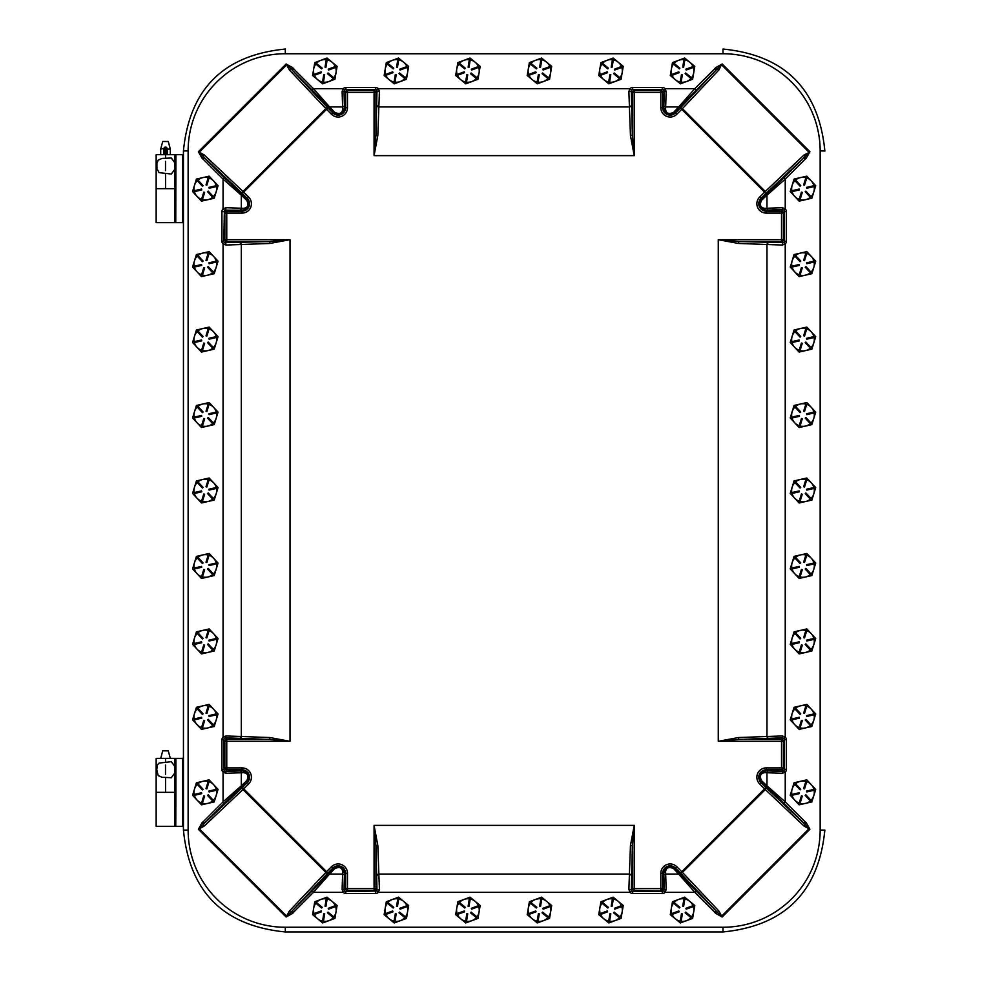 <?xml version="1.0" encoding="UTF-8"?>
<svg xmlns="http://www.w3.org/2000/svg" width="981" height="981" viewBox="0 0 981 981"><rect width="100%" height="100%" fill="white"/><g stroke="black" fill="none" stroke-linecap="round" stroke-linejoin="round"><path stroke-width="1.47" d="M722.985 931.95A102.024 102.024 0 0 1 722.825 931.95L285.459 931.95A102.024 102.024 0 0 1 285.299 931.95L722.985 931.95C784.8 925.856 818.755 891.901 824.849 830.073L820.153 830.073A97.168 97.168 0 0 1 722.985 927.253L722.985 931.95M824.849 150.927A102.024 102.024 0 0 1 824.849 151.074L824.849 150.927C818.767 89.112 784.8 55.144 722.985 49.05L722.985 53.747A97.168 97.168 0 0 1 820.153 150.927L824.849 150.927M175.893 154.691L183.435 154.691L183.435 151.074A102.024 102.024 0 0 1 183.435 150.927L183.435 829.926L183.435 222.613L175.758 222.613L175.893 154.691L174.949 154.691L174.949 188.659L175.881 188.659M285.299 49.05A102.024 102.024 0 0 1 285.459 49.05L285.299 49.05C223.484 55.144 189.529 89.099 183.435 150.927L188.131 150.927A97.168 97.168 0 0 1 285.299 53.747L285.299 49.05M183.435 810.98L183.435 814.99M188.131 830.073L183.435 830.073A102.024 102.024 0 0 1 183.435 829.926L183.435 830.073C189.529 891.888 223.484 925.856 285.299 931.95L285.299 927.253A97.168 97.168 0 0 1 188.131 830.073L188.131 150.927M204.195 826.088L243.705 788.834L242.319 787.547A1.888 0.932 46.7 0 0 242.994 789.546L325.839 872.391A1.888 0.932 43.3 0 0 327.838 873.053L326.55 871.68L289.297 911.177A1.888 0.932 43.3 0 0 291.259 911.876L286.82 916.303L199.069 828.565L203.508 824.126L202.061 822.728L198.37 829.276L204.195 826.088A1.888 0.932 -133.3 0 1 203.508 824.126L224.391 803.231L223.055 801.906L203.717 821.244L203.901 823.721M198.37 829.276L286.109 917.014L292.657 913.323L291.259 911.876L294.141 911.668L313.479 892.33L312.142 890.993L291.651 911.484M286.109 917.014L289.297 911.177M782.348 735.958L782.58 737.847L783.917 738.374L785.229 737.038L782.348 735.958L738.435 737.54L718.264 741.317L781.526 741.317L781.526 767.915L766.21 767.915A9.332 9.332 0 0 0 759.601 783.856L764.591 788.834L680.458 873.053A1.888 0.932 -43.3 0 0 682.445 872.391L676.755 866.701A9.332 9.332 0 0 0 660.826 873.298L660.826 888.627L634.217 888.627L634.217 825.364L630.452 845.524L628.87 889.436L629.937 892.33L631.286 891.006L632.34 846.149L634.217 825.364L374.068 825.364L375.956 846.149L377.011 891.006L378.347 892.33L379.414 889.436L377.538 889.681L375.956 888.627L375.956 846.149A1.888 0.625 -1.1 0 1 377.832 845.524L374.068 825.364L374.068 888.627L347.47 888.627L347.47 873.298A9.332 9.332 0 0 0 331.529 866.701L326.55 871.68L243.705 788.834L248.684 783.856A9.332 9.332 0 0 0 242.086 767.915L226.758 767.915L226.758 741.317L290.02 741.317L269.861 737.54A1.888 0.625 -88.9 0 1 269.223 739.429L290.02 741.317L290.02 239.683L269.223 241.571L224.379 242.626L223.055 243.962L225.949 245.042L225.704 243.153L226.758 241.571L269.223 241.571A1.888 0.625 88.9 0 1 269.861 243.46L290.02 239.683L226.758 239.683L226.758 213.085L242.086 213.085A9.332 9.332 0 0 0 248.684 197.144L242.994 191.454A1.888 0.932 133.3 0 0 242.319 193.453L326.55 109.32L331.529 114.299A9.332 9.332 0 0 0 347.47 107.702L347.47 92.373L374.068 92.373L374.068 155.636L377.832 135.476L379.414 91.564L378.347 88.67L377.011 89.994L375.956 134.851L374.068 155.636L634.217 155.636L632.34 134.851L631.286 89.994L629.937 88.67L628.87 91.564L630.746 91.319L632.34 92.373L632.34 134.851A1.888 0.625 178.9 0 1 630.452 135.476L634.217 155.636L634.217 92.373L660.826 92.373L660.826 107.702A9.332 9.332 0 0 0 676.755 114.299L682.445 108.609A1.888 0.932 -136.7 0 0 680.458 107.947L675.431 112.974L674.867 112.41L680.029 106.745L716.633 69.516L714.143 69.332L694.806 88.67L696.142 90.007M718.987 911.177L682.445 872.391L765.29 789.546A1.888 0.932 -46.7 0 0 765.965 787.547L764.591 788.834L765.29 789.546L804.089 826.088A1.888 0.932 -46.7 0 0 804.776 824.126L809.215 828.565L721.476 916.303L717.025 911.876L715.64 913.323L722.175 917.014L718.987 911.177A1.888 0.932 136.7 0 1 717.025 911.876L696.142 890.993L694.806 892.33L714.143 911.668L716.633 911.484M722.175 917.014L809.914 829.276L806.223 822.728L804.776 824.126L804.567 821.244L785.229 801.906L783.905 803.231L804.395 823.721M809.914 829.276L804.089 826.088M809.914 151.724L722.175 63.986L721.476 64.697L809.215 152.435L804.089 154.912A1.888 0.932 46.7 0 1 804.776 156.874L806.223 158.272L809.914 151.724L783.905 177.769L785.229 179.094L804.567 159.756L804.395 157.279M722.175 63.986L715.64 67.677L717.025 69.124L721.476 64.697L718.987 69.823A1.888 0.932 -136.7 0 0 717.025 69.124L716.633 69.516M783.905 177.769L761.501 199.045L760.937 198.481L765.965 193.453A1.888 0.932 -133.3 0 0 765.29 191.454L759.601 197.144A9.332 9.332 0 0 0 766.21 213.085L781.526 213.085L781.526 239.683L718.264 239.683L738.435 243.46L782.348 245.042L785.229 243.962L783.917 242.626L739.061 241.571L718.264 239.683L718.264 741.317L739.061 739.429L782.58 737.847L781.526 739.429L739.061 739.429A1.888 0.625 -91.1 0 1 738.435 737.54M289.297 69.823L326.55 109.32L327.838 107.947A1.888 0.932 136.7 0 0 325.839 108.609L242.994 191.454L204.195 154.912A1.888 0.932 133.3 0 0 203.508 156.874L199.069 152.435L286.82 64.697L291.259 69.124L292.657 67.677L286.109 63.986L289.297 69.823A1.888 0.932 -43.3 0 1 291.259 69.124L312.142 90.007L313.479 88.67L294.141 69.332L291.651 69.516M286.109 63.986L198.37 151.724L202.061 158.272L203.508 156.874L203.717 159.756L223.055 179.094L224.391 177.769L203.901 157.279M198.37 151.724L204.195 154.912M342.111 889.436L344 889.681L344.429 875.579A1.888 1.521 -175.9 0 0 342.553 874.059L329.591 874.059L334.754 868.577C339.573 866.517 342.222 867.609 342.7 871.851L342.111 889.436L343.178 892.33L313.479 892.33L329.591 874.059A1.888 1.349 41.9 0 0 328.255 874.255L312.142 890.993M334.754 868.577A1.888 1.14 42.7 0 0 333.417 868.59L328.255 874.255M342.7 871.851A1.888 1.447 -176.4 0 1 344.589 873.298C343.84 867.216 340.113 865.647 333.417 868.59L331.529 866.701M377.011 891.006L345.876 891.57L345.876 893.458A3.777 3.777 146.3 0 1 343.178 892.33L344.527 891.006L344 889.681L345.582 888.627A1.888 1.888 56.3 0 0 347.47 890.515L374.068 890.515L375.662 891.57L375.662 893.458A3.777 3.777 33.7 0 0 378.347 892.33L629.937 892.33A3.777 3.777 146.3 0 0 632.635 893.458L632.635 891.57L631.286 891.006M327.875 873.016L332.853 868.026A7.456 7.456 0 0 1 345.582 873.298L345.582 888.627L347.47 888.627L347.47 890.515L345.876 891.57L344.527 891.006M379.414 889.436L377.832 845.524M269.861 737.54L225.949 735.958L225.704 737.847L269.223 739.429L226.758 739.429L225.704 737.847L224.379 738.374L223.055 737.038A3.777 3.777 -123.7 0 0 221.927 739.723L223.815 739.723L224.379 738.374M225.949 735.958L223.055 737.038L223.055 243.962A3.777 3.777 123.7 0 1 221.927 241.277L223.815 241.277L224.379 210.142L242.086 210.204C248.168 209.456 249.738 205.74 246.783 199.045L224.391 177.769M224.391 803.231L241.13 787.118A1.888 1.349 48.1 0 0 241.314 785.793L223.055 801.906L223.055 772.194L225.949 773.273L243.533 772.685C247.776 773.151 248.867 775.812 246.807 780.631L241.314 785.793L241.314 772.832A1.888 1.521 -94.1 0 0 239.793 770.943L225.704 771.385L225.949 773.273M241.13 787.118L246.783 781.955A1.888 1.14 47.3 0 0 246.807 780.631M224.379 770.858L223.815 769.509L221.927 769.509A3.777 3.777 123.7 0 0 223.055 772.194L224.379 770.858L225.704 771.385L226.758 769.803L242.086 769.803A7.456 7.456 0 0 1 247.347 782.519L246.783 781.955C249.738 775.26 248.168 771.544 242.086 770.796A1.888 1.447 -93.6 0 1 243.533 772.685M782.348 773.273L782.58 771.385L768.491 770.943A1.888 1.521 94.1 0 0 766.97 772.832L766.97 785.793L761.477 780.631C759.417 775.812 760.508 773.151 764.751 772.685L782.348 773.273L785.229 772.194L785.229 801.906L766.97 785.793A1.888 1.349 -48.1 0 0 767.154 787.118L783.905 803.231M761.477 780.631A1.888 1.14 -47.3 0 0 761.501 781.955L767.154 787.118M764.751 772.685A1.888 1.447 93.6 0 1 766.21 770.796C760.116 771.544 758.546 775.26 761.501 781.955L760.937 782.519A7.456 7.456 0 0 1 766.21 769.803L781.526 769.803L782.58 771.385L783.917 770.858L785.229 772.194A3.777 3.777 56.3 0 0 786.357 769.509L784.469 769.509L783.917 770.858M783.917 738.374L784.469 739.723L786.357 739.723A3.777 3.777 -56.3 0 0 785.229 737.038L785.229 243.962A3.777 3.777 56.3 0 0 786.357 241.277L784.469 241.277L783.917 242.626M630.452 845.524A1.888 0.625 -178.9 0 1 632.34 846.149L632.34 888.627L630.746 889.681L628.87 889.436M696.142 890.993L680.029 874.255A1.888 1.349 -41.9 0 0 678.693 874.059L694.806 892.33L665.106 892.33L666.173 889.436L665.584 871.851C666.062 867.609 668.711 866.517 673.53 868.577L678.693 874.059L665.743 874.059A1.888 1.521 175.9 0 0 663.855 875.579L664.284 889.681L666.173 889.436M680.029 874.255L674.867 868.59A1.888 1.14 -42.7 0 0 673.53 868.577M676.755 866.701L674.867 868.59C668.171 865.647 664.444 867.216 663.696 873.298A1.888 1.447 176.4 0 1 665.584 871.851M663.757 891.006L665.106 892.33A3.777 3.777 33.7 0 1 662.408 893.458L662.408 891.57L632.635 891.57L634.217 890.515L663.757 891.006L664.284 889.681L662.702 888.627L662.702 873.298L663.696 873.298L663.855 875.579M738.435 243.46A1.888 0.625 91.1 0 1 739.061 241.571L781.526 241.571L782.58 243.153L782.348 245.042M767.154 193.882A1.888 1.349 -131.9 0 0 766.97 195.207L785.229 179.094L785.229 208.806L782.348 207.727L764.751 208.315C760.508 207.849 759.417 205.188 761.477 200.369L766.97 195.207L766.97 208.168A1.888 1.521 85.9 0 0 768.491 210.057L782.58 209.615L782.348 207.727M783.917 210.142L784.469 211.491L786.357 211.491A3.777 3.777 -56.3 0 0 785.229 208.806L783.917 210.142L782.58 209.615L781.526 211.197L766.21 211.197L766.21 210.204C760.116 209.456 758.546 205.74 761.501 199.045A1.888 1.14 -132.7 0 0 761.477 200.369M768.491 210.057L766.21 210.204A1.888 1.447 86.4 0 1 764.751 208.315M666.173 91.564L664.284 91.319L663.855 105.421A1.888 1.521 4.1 0 0 665.743 106.941L678.693 106.941L673.53 112.423C668.711 114.483 666.062 113.391 665.584 109.149L666.173 91.564L665.106 88.67L694.806 88.67L678.693 106.941A1.888 1.349 -138.1 0 0 680.029 106.745M673.53 112.423A1.888 1.14 -137.3 0 0 674.867 112.41C668.171 115.353 664.444 113.784 663.696 107.702L662.702 107.702L662.702 92.373L664.284 91.319L663.757 89.994L665.106 88.67A3.777 3.777 -33.7 0 0 662.408 87.542L662.408 89.43L663.757 89.994M665.584 109.149A1.888 1.447 3.6 0 1 663.696 107.702L663.855 105.421M628.87 91.564L630.452 135.476M631.286 89.994L632.635 89.43L632.635 87.542A3.777 3.777 -146.3 0 0 629.937 88.67L378.347 88.67A3.777 3.777 -33.7 0 0 375.662 87.542L375.662 89.43L377.011 89.994M377.832 135.476A1.888 0.625 1.1 0 1 375.956 134.851L375.956 92.373L377.538 91.319L379.414 91.564M312.142 90.007L328.255 106.745A1.888 1.349 138.1 0 0 329.591 106.941L313.479 88.67L343.178 88.67L342.111 91.564L342.7 109.149C342.222 113.391 339.573 114.483 334.754 112.423L329.591 106.941L342.553 106.941A1.888 1.521 -4.1 0 0 344.429 105.421L344 91.319L342.111 91.564M328.255 106.745L333.417 112.41A1.888 1.14 137.3 0 0 334.754 112.423M344.527 89.994L345.876 89.43L345.876 87.542A3.777 3.777 -146.3 0 0 343.178 88.67L344.527 89.994L344 91.319L345.582 92.373L345.582 107.702A7.456 7.456 0 0 1 332.853 112.974L333.417 112.41C340.125 115.353 343.84 113.784 344.589 107.702A1.888 1.447 -3.6 0 1 342.7 109.149M239.793 210.057A1.888 1.521 -85.9 0 0 241.314 208.168L241.314 195.207L246.807 200.369C248.867 205.188 247.776 207.849 243.533 208.315L225.949 207.727L223.055 208.806L223.055 179.094L241.314 195.207A1.888 1.349 131.9 0 0 241.13 193.882M246.807 200.369A1.888 1.14 132.7 0 0 246.783 199.045L247.347 198.481A7.456 7.456 0 0 1 242.086 211.197L226.758 211.197L225.704 209.615L225.949 207.727M243.533 208.315A1.888 1.447 -86.4 0 1 242.086 210.204L242.086 213.085M224.379 242.626L223.815 241.277L224.87 239.683A1.888 1.888 33.7 0 0 226.758 241.571L226.758 239.683L224.87 239.683L224.87 213.085L226.758 213.085L226.758 211.197A1.888 1.888 146.3 0 0 224.87 213.085L223.815 211.491L221.927 211.491A3.777 3.777 -123.7 0 1 223.055 208.806L224.379 210.142M225.949 245.042L269.861 243.46M160.7 758.387L162.723 750.845L168.278 750.845L170.302 758.387M175.758 826.309L174.814 826.309L174.814 792.341L156.151 792.341L175.881 792.341L175.758 826.309L183.435 826.309M174.814 826.309L156.151 826.309L156.151 758.387L174.949 758.387L174.949 792.341L174.949 772.807L171.319 777.725L161.975 777.271L158.186 775.554L156.752 769.705L157.536 764.886L159.081 763.083L171.319 761.685L174.949 766.615L174.949 772.807M175.881 792.341L175.893 758.387L174.949 758.387L174.949 766.615M165.507 774.377L165.507 765.045L165.507 774.377M175.893 758.387L182.491 758.387L182.491 826.309M183.435 758.387L182.491 758.387M175.758 222.613L174.814 222.613L174.814 188.659L156.151 188.659L174.949 188.659L174.949 169.112L171.319 174.029L159.081 172.644L156.923 168.585L156.923 163.435L158.186 160.161L161.975 158.444L171.319 158.002L174.949 162.92L174.949 169.112M174.814 222.613L156.151 222.613L156.151 154.691L164.931 154.691L164.931 147.15L163.619 148.474L163.619 152.644M163.619 148.474L160.7 149.038L162.723 141.485L168.278 141.485L170.302 149.038L167.383 149.21M160.7 154.691L160.7 149.038M165.507 170.682L165.507 161.35L165.507 170.682M164.931 147.15L166.071 147.15L166.071 154.691L174.949 154.691L174.949 162.92M167.383 153.097L167.383 148.756M167.383 152.815L167.383 149.038M693.285 906.53A11.318 11.318 0 0 1 691.544 916.916L690.98 917.615A11.318 11.318 0 0 1 681.108 921.294L680.213 921.159A11.318 11.318 0 0 1 672.095 914.451L671.777 913.605A11.318 11.318 0 0 1 673.518 903.219L674.094 902.52A11.318 11.318 0 0 1 678.46 899.503L678.693 899.418A11.318 11.318 0 0 1 683.953 898.841L684.848 898.976A11.318 11.318 0 0 1 689.643 901.257L689.827 901.416A11.318 11.318 0 0 1 692.966 905.684L693.297 906.53L686.222 909.166L685.915 908.32L692.978 905.684M672.451 901.747L670.293 914.635L680.373 922.962L692.623 918.388L694.781 905.5L689.827 901.416A11.318 11.318 0 0 0 689.643 901.257L684.701 897.174L678.693 899.418A11.318 11.318 0 0 0 678.46 899.503L672.451 901.747M690.98 917.615L685.155 912.821L685.731 912.122L691.556 916.916M684.848 898.976L683.61 906.419L682.715 906.272L683.965 898.829M671.777 913.605L678.84 910.957L679.159 911.815L672.083 914.451M680.213 921.159L681.464 913.716L682.359 913.863L681.108 921.306M674.094 902.52L679.907 907.315L679.33 908.014L673.518 903.207M693.285 67.395A11.318 11.318 0 0 1 691.544 77.781L690.98 78.48A11.318 11.318 0 0 1 681.108 82.159L680.213 82.024A11.318 11.318 0 0 1 672.095 75.316L671.777 74.47A11.318 11.318 0 0 1 673.518 64.084L674.094 63.385A11.318 11.318 0 0 1 678.46 60.368L678.693 60.282A11.318 11.318 0 0 1 683.953 59.706L684.848 59.841A11.318 11.318 0 0 1 689.643 62.122L689.827 62.281A11.318 11.318 0 0 1 692.966 66.549L693.297 67.395L686.222 70.043L685.915 69.185L692.978 66.549M672.451 62.612L670.293 75.512L680.373 83.826L692.623 79.253L694.781 66.365L689.827 62.281A11.318 11.318 0 0 0 689.643 62.122L684.701 58.038L678.693 60.282A11.318 11.318 0 0 0 678.46 60.368L672.451 62.612M690.98 78.48L685.155 73.685L685.731 72.986L691.556 77.793M684.848 59.841L683.61 67.284L682.715 67.137L683.965 59.694M671.777 74.47L678.84 71.834L679.159 72.68L672.083 75.316M680.213 82.024L681.464 74.581L682.359 74.728L681.108 82.171M674.094 63.385L679.907 68.18L679.33 68.878L673.518 64.084M608.686 921.147A11.318 11.318 0 0 1 600.556 914.451L600.237 913.605A11.318 11.318 0 0 1 601.978 903.219L602.555 902.52A11.318 11.318 0 0 1 606.92 899.503L607.153 899.418A11.318 11.318 0 0 1 612.426 898.841L613.321 898.976A11.318 11.318 0 0 1 618.104 901.257L618.3 901.416A11.318 11.318 0 0 1 621.439 905.684L621.758 906.53A11.318 11.318 0 0 1 620.004 916.916L619.44 917.615A11.318 11.318 0 0 1 609.569 921.294L608.674 921.159L609.924 913.716L610.82 913.863L609.569 921.306M600.912 901.747L598.753 914.635L608.833 922.962L621.083 918.388L623.242 905.5L618.3 901.416A11.318 11.318 0 0 0 618.104 901.257L613.162 897.174L607.153 899.418A11.318 11.318 0 0 0 606.92 899.503L600.912 901.747M619.44 917.615L613.615 912.821L614.192 912.122L620.017 916.916M621.758 906.53L614.695 909.166L614.376 908.32L621.439 905.684M613.321 898.976L612.07 906.419L611.175 906.272L612.426 898.829M600.237 913.605L607.3 910.957L607.619 911.815L600.556 914.451M602.555 902.52L608.379 907.315L607.803 908.014L601.978 903.207M608.686 82.012A11.318 11.318 0 0 1 600.556 75.316L600.237 74.47A11.318 11.318 0 0 1 601.978 64.084L602.555 63.385A11.318 11.318 0 0 1 606.92 60.368L607.153 60.282A11.318 11.318 0 0 1 612.426 59.706L613.321 59.841A11.318 11.318 0 0 1 618.104 62.122L618.3 62.281A11.318 11.318 0 0 1 621.439 66.549L621.758 67.395A11.318 11.318 0 0 1 620.004 77.781L619.44 78.48A11.318 11.318 0 0 1 609.569 82.159L608.674 82.024L609.924 74.581L610.82 74.728L609.569 82.171M600.912 62.612L598.753 75.512L608.833 83.826L621.083 79.253L623.242 66.365L618.3 62.281A11.318 11.318 0 0 0 618.104 62.122L613.162 58.038L607.153 60.282A11.318 11.318 0 0 0 606.92 60.368L600.912 62.612M619.44 78.48L613.615 73.685L614.192 72.986L620.017 77.793M621.758 67.395L614.695 70.043L614.376 69.185L621.439 66.549M613.321 59.841L612.07 67.284L611.175 67.137L612.426 59.694M600.237 74.47L607.3 71.834L607.619 72.68L600.556 75.316M602.555 63.385L608.379 68.18L607.803 68.878L601.978 64.084M531.015 902.52L536.84 907.315L536.264 908.014L530.439 903.207L531.015 902.52A11.318 11.318 0 0 1 535.381 899.503L535.614 899.418A11.318 11.318 0 0 1 540.887 898.841L541.782 898.976A11.318 11.318 0 0 1 546.564 901.257L546.76 901.416A11.318 11.318 0 0 1 549.9 905.684L550.218 906.53A11.318 11.318 0 0 1 548.477 916.916L547.901 917.615A11.318 11.318 0 0 1 538.029 921.294L537.147 921.159A11.318 11.318 0 0 1 529.017 914.451L528.698 913.605A11.318 11.318 0 0 1 530.451 903.219M529.372 901.747L527.214 914.635L537.294 922.962L549.544 918.388L551.702 905.5L546.76 901.416A11.318 11.318 0 0 0 546.564 901.257L541.622 897.174L535.614 899.418A11.318 11.318 0 0 0 535.381 899.503L529.372 901.747M547.901 917.615L542.076 912.821L542.652 912.122L548.477 916.916M550.218 906.53L543.155 909.166L542.836 908.32L549.9 905.684M541.782 898.976L540.531 906.419L539.636 906.272L540.887 898.829M528.698 913.605L535.761 910.957L536.08 911.815L529.017 914.451M537.147 921.159L538.385 913.716L539.28 913.863L538.029 921.306M531.015 63.385L536.84 68.18L536.264 68.878L530.439 64.084L531.015 63.385A11.318 11.318 0 0 1 535.381 60.368L535.614 60.282A11.318 11.318 0 0 1 540.887 59.706L541.782 59.841A11.318 11.318 0 0 1 546.564 62.122L546.76 62.281A11.318 11.318 0 0 1 549.9 66.549L550.218 67.395A11.318 11.318 0 0 1 548.477 77.781L547.901 78.48A11.318 11.318 0 0 1 538.029 82.159L537.147 82.024A11.318 11.318 0 0 1 529.017 75.316L528.698 74.47A11.318 11.318 0 0 1 530.451 64.084M529.372 62.612L527.214 75.512L537.294 83.826L549.544 79.253L551.702 66.365L546.76 62.281A11.318 11.318 0 0 0 546.564 62.122L541.622 58.038L535.614 60.282A11.318 11.318 0 0 0 535.381 60.368L529.372 62.612M547.901 78.48L542.076 73.685L542.652 72.986L548.477 77.793M550.218 67.395L543.155 70.043L542.836 69.185L549.9 66.549M541.782 59.841L540.531 67.284L539.636 67.137L540.887 59.694M528.698 74.47L535.761 71.834L536.08 72.68L529.017 75.316M537.147 82.024L538.385 74.581L539.28 74.728L538.029 82.171M457.158 913.605L464.234 910.957L464.54 911.815L457.477 914.451L457.158 913.605A11.318 11.318 0 0 1 458.912 903.219L459.476 902.52A11.318 11.318 0 0 1 463.841 899.503L464.074 899.418A11.318 11.318 0 0 1 469.347 898.841L470.242 898.976A11.318 11.318 0 0 1 475.025 901.257L475.221 901.416A11.318 11.318 0 0 1 478.36 905.684L478.679 906.53A11.318 11.318 0 0 1 476.938 916.916L476.361 917.615A11.318 11.318 0 0 1 466.502 921.294L465.607 921.159A11.318 11.318 0 0 1 457.489 914.451M457.845 901.747L455.675 914.635L465.754 922.962L478.005 918.388L480.163 905.5L475.221 901.416A11.318 11.318 0 0 0 475.025 901.257L470.083 897.174L464.074 899.418A11.318 11.318 0 0 0 463.841 899.503L457.845 901.747M476.361 917.615L470.549 912.821L471.125 912.122L476.938 916.916M478.679 906.53L471.616 909.166L471.297 908.32L478.372 905.684M470.242 898.976L468.992 906.419L468.096 906.272L469.347 898.829M465.607 921.159L466.846 913.716L467.741 913.863L466.502 921.306M459.476 902.52L465.301 907.315L464.724 908.014L458.9 903.207M457.158 74.47L464.234 71.834L464.54 72.68L457.477 75.316L457.158 74.47A11.318 11.318 0 0 1 458.912 64.084L459.476 63.385A11.318 11.318 0 0 1 463.841 60.368L464.074 60.282A11.318 11.318 0 0 1 469.347 59.706L470.242 59.841A11.318 11.318 0 0 1 475.025 62.122L475.221 62.281A11.318 11.318 0 0 1 478.36 66.549L478.679 67.395A11.318 11.318 0 0 1 476.938 77.781L476.361 78.48A11.318 11.318 0 0 1 466.502 82.159L465.607 82.024A11.318 11.318 0 0 1 457.489 75.316M457.845 62.612L455.675 75.512L465.754 83.826L478.005 79.253L480.163 66.365L475.221 62.281A11.318 11.318 0 0 0 475.025 62.122L470.083 58.038L464.074 60.282A11.318 11.318 0 0 0 463.841 60.368L457.845 62.612M476.361 78.48L470.549 73.685L471.125 72.986L476.938 77.793M478.679 67.395L471.616 70.043L471.297 69.185L478.372 66.549M470.242 59.841L468.992 67.284L468.096 67.137L469.347 59.694M465.607 82.024L466.846 74.581L467.741 74.728L466.502 82.171M459.476 63.385L465.301 68.18L464.724 68.878L458.9 64.084M385.631 913.605A11.318 11.318 0 0 1 387.372 903.219L387.936 902.52A11.318 11.318 0 0 1 392.314 899.503L392.535 899.418A11.318 11.318 0 0 1 397.808 898.841L398.703 898.976A11.318 11.318 0 0 1 403.498 901.257L403.682 901.416A11.318 11.318 0 0 1 406.821 905.684L407.152 906.53L400.076 909.166L399.757 908.32L406.833 905.684M407.14 906.53A11.318 11.318 0 0 1 405.398 916.916L404.834 917.615A11.318 11.318 0 0 1 394.963 921.294L394.068 921.159A11.318 11.318 0 0 1 385.95 914.451L385.619 913.605L392.694 910.957L393.013 911.815L385.938 914.451M386.306 901.747L384.135 914.635L394.227 922.962L406.465 918.388L408.623 905.5L403.682 901.416A11.318 11.318 0 0 0 403.498 901.257L398.544 897.174L392.535 899.418A11.318 11.318 0 0 0 392.314 899.503L386.306 901.747M404.834 917.615L399.009 912.821L399.586 912.122L405.398 916.916M398.703 898.976L397.452 906.419L396.557 906.272L397.808 898.829M394.068 921.159L395.318 913.716L396.201 913.863L394.963 921.306M387.936 902.52L393.761 907.315L393.185 908.014L387.36 903.207M385.631 74.47A11.318 11.318 0 0 1 387.372 64.084L387.936 63.385A11.318 11.318 0 0 1 392.314 60.368L392.535 60.282A11.318 11.318 0 0 1 397.808 59.706L398.703 59.841A11.318 11.318 0 0 1 403.498 62.122L403.682 62.281A11.318 11.318 0 0 1 406.821 66.549L407.152 67.395L400.076 70.043L399.757 69.185L406.833 66.549M407.14 67.395A11.318 11.318 0 0 1 405.398 77.781L404.834 78.48A11.318 11.318 0 0 1 394.963 82.159L394.068 82.024A11.318 11.318 0 0 1 385.95 75.316L385.619 74.47L392.694 71.834L393.013 72.68L385.938 75.316M386.306 62.612L384.135 75.512L394.227 83.826L406.465 79.253L408.623 66.365L403.682 62.281A11.318 11.318 0 0 0 403.498 62.122L398.544 58.038L392.535 60.282A11.318 11.318 0 0 0 392.314 60.368L386.306 62.612M404.834 78.48L399.009 73.685L399.586 72.986L405.398 77.793M398.703 59.841L397.452 67.284L396.557 67.137L397.808 59.694M394.068 82.024L395.318 74.581L396.201 74.728L394.963 82.171M387.936 63.385L393.761 68.18L393.185 68.878L387.36 64.084M335.612 906.53L328.537 909.166L328.218 908.32L335.294 905.684L335.612 906.53A11.318 11.318 0 0 1 333.859 916.916L333.295 917.615A11.318 11.318 0 0 1 323.423 921.294L322.528 921.159A11.318 11.318 0 0 1 314.411 914.451L314.079 913.605A11.318 11.318 0 0 1 315.833 903.219L316.397 902.52L322.222 907.315L321.645 908.014L315.833 903.207M316.409 902.52A11.318 11.318 0 0 1 320.775 899.503L320.995 899.418A11.318 11.318 0 0 1 326.268 898.841L327.164 898.976A11.318 11.318 0 0 1 331.958 901.257L332.142 901.416A11.318 11.318 0 0 1 335.281 905.684M314.766 901.747L312.608 914.635L322.688 922.962L334.926 918.388L337.096 905.5L332.142 901.416A11.318 11.318 0 0 0 331.958 901.257L327.004 897.174L320.995 899.418A11.318 11.318 0 0 0 320.775 899.503L314.766 901.747M333.295 917.615L327.47 912.821L328.046 912.122L333.871 916.916M327.164 898.976L325.913 906.419L325.03 906.272L326.268 898.829M314.079 913.605L321.155 910.957L321.474 911.815L314.398 914.451M322.528 921.159L323.779 913.716L324.674 913.863L323.423 921.306M335.612 67.395L328.537 70.043L328.218 69.185L335.294 66.549L335.612 67.395A11.318 11.318 0 0 1 333.859 77.781L333.295 78.48A11.318 11.318 0 0 1 323.423 82.159L322.528 82.024A11.318 11.318 0 0 1 314.411 75.316L314.079 74.47A11.318 11.318 0 0 1 315.833 64.084L316.397 63.385L322.222 68.18L321.645 68.878L315.833 64.084M316.409 63.385A11.318 11.318 0 0 1 320.775 60.368L320.995 60.282A11.318 11.318 0 0 1 326.268 59.706L327.164 59.841A11.318 11.318 0 0 1 331.958 62.122L332.142 62.281A11.318 11.318 0 0 1 335.281 66.549M314.766 62.612L312.608 75.512L322.688 83.826L334.926 79.253L337.096 66.365L332.142 62.281A11.318 11.318 0 0 0 331.958 62.122L327.004 58.038L320.995 60.282A11.318 11.318 0 0 0 320.775 60.368L314.766 62.612M333.295 78.48L327.47 73.685L328.046 72.986L333.871 77.793M327.164 59.841L325.913 67.284L325.03 67.137L326.268 59.694M314.079 74.47L321.155 71.834L321.474 72.68L314.398 75.316M322.528 82.024L323.779 74.581L324.674 74.728L323.423 82.171M806.738 781.661L804.518 788.871L803.647 788.601L805.867 781.391L806.738 781.661A11.318 11.318 0 0 1 813.899 789.386L814.107 790.257A11.318 11.318 0 0 1 811.005 800.324L810.343 800.95A11.318 11.318 0 0 1 805.622 803.353L805.376 803.402A11.318 11.318 0 0 1 800.079 803.292L799.208 803.034A11.318 11.318 0 0 1 794.757 800.14L794.598 799.956A11.318 11.318 0 0 1 792.047 795.309L791.839 794.426A11.318 11.318 0 0 1 794.941 784.371L795.603 783.745A11.318 11.318 0 0 1 805.867 781.403M811.863 801.918L815.714 789.423L806.811 779.858L794.07 782.777L790.232 795.26L794.598 799.956A11.318 11.318 0 0 0 794.757 800.14L799.123 804.837L805.376 803.402A11.318 11.318 0 0 0 805.622 803.353L811.863 801.918M795.603 783.745L800.729 789.276L800.067 789.889L794.929 784.359M791.839 794.426L799.196 792.746L799.392 793.629L792.035 795.309M799.208 803.034L801.428 795.824L802.299 796.082L800.079 803.304M814.107 790.257L806.75 791.949L806.554 791.066L813.899 789.374M810.343 800.95L805.205 795.419L805.867 794.806L811.005 800.324M209.076 781.661L206.856 788.871L205.998 788.601L208.217 781.391L209.076 781.661A11.318 11.318 0 0 1 216.237 789.386L216.445 790.257A11.318 11.318 0 0 1 213.343 800.324L212.693 800.95A11.318 11.318 0 0 1 207.96 803.353L207.727 803.402A11.318 11.318 0 0 1 202.417 803.292L201.559 803.034A11.318 11.318 0 0 1 197.107 800.14L196.936 799.956A11.318 11.318 0 0 1 194.397 795.309M197.954 783.758A11.318 11.318 0 0 1 208.205 781.403M194.177 794.426L201.534 792.746L201.743 793.629L194.385 795.309L194.177 794.426A11.318 11.318 0 0 1 197.279 784.371L197.941 783.745L203.079 789.276L202.417 789.889L197.279 784.359M214.214 801.918L218.052 789.423L209.161 779.858L196.421 782.777L192.57 795.26L196.936 799.956A11.318 11.318 0 0 0 197.107 800.14L201.473 804.837L207.727 803.402A11.318 11.318 0 0 0 207.96 803.353L214.214 801.918M201.559 803.034L203.778 795.824L204.637 796.082L202.417 803.304M216.445 790.257L209.1 791.949L208.892 791.066L216.249 789.374M212.693 800.95L207.555 795.419L208.217 794.806L213.355 800.324M799.208 727.559A11.318 11.318 0 0 1 794.757 724.677L794.598 724.505A11.318 11.318 0 0 1 792.047 719.846L791.839 718.975A11.318 11.318 0 0 1 794.941 708.907L795.603 708.282A11.318 11.318 0 0 1 805.867 705.94L806.738 706.197A11.318 11.318 0 0 1 813.899 713.923L814.107 714.793A11.318 11.318 0 0 1 811.005 724.861M810.343 725.474A11.318 11.318 0 0 1 805.622 727.89L805.376 727.951A11.318 11.318 0 0 1 800.079 727.828L799.208 727.571L801.428 720.361L802.299 720.618L800.079 727.841M811.863 726.455L815.714 713.972L806.811 704.395L794.07 707.313L790.232 719.796L794.598 724.505A11.318 11.318 0 0 0 794.757 724.677L799.123 729.374L805.376 727.951A11.318 11.318 0 0 0 805.622 727.89L811.863 726.455M795.603 708.282L800.729 713.812L800.067 714.426L794.929 708.895M791.839 718.975L799.196 717.283L799.392 718.166L792.035 719.858M814.107 714.793L806.75 716.486L806.554 715.603L813.899 713.91M806.738 706.197L804.518 713.408L803.647 713.15L805.867 705.928M810.343 725.486L805.205 719.956L805.867 719.343L811.005 724.873L810.343 725.486M197.954 708.294A11.318 11.318 0 0 1 208.205 705.94L209.076 706.197A11.318 11.318 0 0 1 216.237 713.923L216.445 714.793A11.318 11.318 0 0 1 213.343 724.861M194.177 718.975L201.534 717.283L201.743 718.166L194.385 719.858L194.177 718.975A11.318 11.318 0 0 1 197.279 708.907L197.941 708.282L203.079 713.812L202.417 714.426L197.279 708.895M201.559 727.559A11.318 11.318 0 0 1 197.107 724.677L196.936 724.505A11.318 11.318 0 0 1 194.397 719.846M212.681 725.474A11.318 11.318 0 0 1 207.96 727.89L207.727 727.951A11.318 11.318 0 0 1 202.417 727.828L201.559 727.571L203.778 720.361L204.637 720.618L202.417 727.841M214.214 726.455L218.052 713.972L209.161 704.395L196.421 707.313L192.57 719.796L196.936 724.505A11.318 11.318 0 0 0 197.107 724.677L201.473 729.374L207.727 727.951A11.318 11.318 0 0 0 207.96 727.89L214.214 726.455M216.445 714.793L209.1 716.486L208.892 715.603L216.249 713.91M209.076 706.197L206.856 713.408L205.998 713.15L208.217 705.928M212.693 725.486L207.555 719.956L208.217 719.343L213.355 724.873L212.693 725.486M813.789 644.75A11.318 11.318 0 0 1 811.005 649.397L810.343 650.023A11.318 11.318 0 0 1 805.622 652.426L805.376 652.488A11.318 11.318 0 0 1 800.079 652.365L799.208 652.107A11.318 11.318 0 0 1 794.757 649.214L794.598 649.042A11.318 11.318 0 0 1 792.047 644.394L791.839 643.511A11.318 11.318 0 0 1 794.941 633.444L795.603 632.819A11.318 11.318 0 0 1 805.867 630.476L806.738 630.734A11.318 11.318 0 0 1 813.899 638.459L814.107 639.342A11.318 11.318 0 0 1 813.789 644.75L815.714 638.508L806.811 628.931L794.07 631.85L790.232 644.345L794.598 649.042A11.318 11.318 0 0 0 794.757 649.214L799.123 653.91L805.376 652.488A11.318 11.318 0 0 0 805.622 652.426L811.863 650.992L813.789 644.75M795.603 632.819L800.729 638.349L800.067 638.962L794.929 633.444M791.839 643.511L799.196 641.819L799.392 642.702L792.035 644.394M799.208 652.107L801.428 644.897L802.299 645.167L800.079 652.377M814.107 639.342L806.75 641.022L806.554 640.139L813.899 638.459M806.738 630.734L804.518 637.944L803.647 637.687L805.867 630.476M810.343 650.023L805.205 644.492L805.867 643.879L811.005 649.41M197.954 632.831A11.318 11.318 0 0 1 208.205 630.476L209.076 630.734A11.318 11.318 0 0 1 216.237 638.459L216.445 639.342A11.318 11.318 0 0 1 213.343 649.397L212.693 650.023A11.318 11.318 0 0 1 207.96 652.426L207.727 652.488A11.318 11.318 0 0 1 202.417 652.365L201.559 652.107A11.318 11.318 0 0 1 197.107 649.214L196.936 649.042A11.318 11.318 0 0 1 194.397 644.394M194.177 643.511L201.534 641.819L201.743 642.702L194.385 644.394L194.177 643.511A11.318 11.318 0 0 1 197.279 633.444L197.941 632.819L203.079 638.349L202.417 638.962L197.279 633.444M214.214 650.992L218.052 638.508L209.161 628.931L196.421 631.85L192.57 644.345L196.936 649.042A11.318 11.318 0 0 0 197.107 649.214L201.473 653.91L207.727 652.488A11.318 11.318 0 0 0 207.96 652.426L214.214 650.992M201.559 652.107L203.778 644.897L204.637 645.167L202.417 652.377M216.445 639.342L209.1 641.022L208.892 640.139L216.249 638.459M209.076 630.734L206.856 637.944L205.998 637.687L208.217 630.476M212.693 650.023L207.555 644.492L208.217 643.879L213.355 649.41M806.725 555.283A11.318 11.318 0 0 1 813.899 562.996L814.107 563.879A11.318 11.318 0 0 1 811.005 573.934L810.343 574.559A11.318 11.318 0 0 1 805.622 576.963L805.376 577.024A11.318 11.318 0 0 1 800.079 576.902L799.208 576.644A11.318 11.318 0 0 1 794.757 573.75L794.598 573.578A11.318 11.318 0 0 1 792.047 568.931L791.839 568.048A11.318 11.318 0 0 1 794.941 557.981L795.603 557.367A11.318 11.318 0 0 1 805.867 555.013L806.738 555.271L804.518 562.493L803.647 562.223L805.867 555.013M811.863 575.54L815.714 563.045L806.811 553.468L794.07 556.386L790.232 568.882L794.598 573.578A11.318 11.318 0 0 0 794.757 573.75L799.123 578.459L805.376 577.024A11.318 11.318 0 0 0 805.622 576.963L811.863 575.54M795.603 557.367L800.729 562.886L800.067 563.511L794.929 557.981M791.839 568.048L799.196 566.368L799.392 567.251L792.035 568.931M799.208 576.644L801.428 569.434L802.299 569.703L800.079 576.914M814.107 563.879L806.75 565.559L806.554 564.676L813.899 562.996M810.343 574.559L805.205 569.029L805.867 568.416L811.005 573.946M209.076 555.283A11.318 11.318 0 0 1 216.237 562.996L216.445 563.879A11.318 11.318 0 0 1 213.343 573.934L212.693 574.559A11.318 11.318 0 0 1 207.96 576.963L207.727 577.024A11.318 11.318 0 0 1 202.417 576.902L201.559 576.644A11.318 11.318 0 0 1 197.107 573.75L196.936 573.578A11.318 11.318 0 0 1 194.397 568.931M197.954 557.367A11.318 11.318 0 0 1 208.205 555.013L209.076 555.271L206.856 562.493L205.998 562.223L208.217 555.013M194.177 568.048L201.534 566.368L201.743 567.251L194.385 568.931L194.177 568.048A11.318 11.318 0 0 1 197.279 557.981L197.941 557.367L203.079 562.886L202.417 563.511L197.279 557.981M214.214 575.54L218.052 563.045L209.161 553.468L196.421 556.386L192.57 568.882L196.936 573.578A11.318 11.318 0 0 0 197.107 573.75L201.473 578.459L207.727 577.024A11.318 11.318 0 0 0 207.96 576.963L214.214 575.54M201.559 576.644L203.778 569.434L204.637 569.703L202.417 576.914M216.445 563.879L209.1 565.559L208.892 564.676L216.249 562.996M212.693 574.559L207.555 569.029L208.217 568.416L213.355 573.946M806.738 479.819L804.518 487.03L803.647 486.76L805.867 479.55L806.738 479.819A11.318 11.318 0 0 1 813.899 487.532L814.107 488.415A11.318 11.318 0 0 1 811.005 498.483L810.343 499.096A11.318 11.318 0 0 1 805.622 501.512L805.376 501.561A11.318 11.318 0 0 1 800.079 501.438M799.208 501.181L801.428 493.97L802.299 494.24L800.079 501.45L799.208 501.181A11.318 11.318 0 0 1 794.757 498.299L794.598 498.115A11.318 11.318 0 0 1 792.047 493.468L791.839 492.585A11.318 11.318 0 0 1 794.941 482.517L795.603 481.904A11.318 11.318 0 0 1 805.867 479.562M811.863 500.077L815.714 487.582L806.811 478.005L794.07 480.923L790.232 493.418L794.598 498.115A11.318 11.318 0 0 0 794.757 498.299L799.123 502.995L805.376 501.561A11.318 11.318 0 0 0 805.622 501.512L811.863 500.077M795.603 481.904L800.729 487.422L800.067 488.048L794.929 482.517M791.839 492.585L799.196 490.905L799.392 491.788L792.035 493.468M814.107 488.415L806.75 490.095L806.554 489.212L813.899 487.532M810.343 499.096L805.205 493.578L805.867 492.953L811.005 498.483M209.076 479.819L206.856 487.03L205.998 486.76L208.217 479.55L209.076 479.819A11.318 11.318 0 0 1 216.237 487.532L216.445 488.415A11.318 11.318 0 0 1 213.343 498.483L212.693 499.096A11.318 11.318 0 0 1 207.96 501.512L207.727 501.561A11.318 11.318 0 0 1 202.417 501.438M197.954 481.904A11.318 11.318 0 0 1 208.205 479.562M194.177 492.585L201.534 490.905L201.743 491.788L194.385 493.468L194.177 492.585A11.318 11.318 0 0 1 197.279 482.517L197.941 481.904L203.079 487.422L202.417 488.048L197.279 482.517M201.559 501.181L203.778 493.97L204.637 494.24L202.417 501.45L201.559 501.181A11.318 11.318 0 0 1 197.107 498.299L196.936 498.115A11.318 11.318 0 0 1 194.397 493.468M214.214 500.077L218.052 487.582L209.161 478.005L196.421 480.923L192.57 493.418L196.936 498.115A11.318 11.318 0 0 0 197.107 498.299L201.473 502.995L207.727 501.561A11.318 11.318 0 0 0 207.96 501.512L214.214 500.077M216.445 488.415L209.1 490.095L208.892 489.212L216.249 487.532M212.693 499.096L207.555 493.578L208.217 492.953L213.355 498.483M799.208 425.717A11.318 11.318 0 0 1 794.757 422.836L794.598 422.652A11.318 11.318 0 0 1 792.047 418.004L791.839 417.121A11.318 11.318 0 0 1 794.941 407.066L795.603 406.441A11.318 11.318 0 0 1 805.867 404.098L806.738 404.356A11.318 11.318 0 0 1 813.899 412.069L814.107 412.952A11.318 11.318 0 0 1 811.005 423.019L810.343 423.633A11.318 11.318 0 0 1 805.622 426.048L805.376 426.097A11.318 11.318 0 0 1 800.079 425.987L799.208 425.729L801.428 418.507L802.299 418.777L800.079 425.987M811.863 424.614L815.714 412.118L806.811 402.541L794.07 405.46L790.232 417.955L794.598 422.652A11.318 11.318 0 0 0 794.757 422.836L799.123 427.532L805.376 426.097A11.318 11.318 0 0 0 805.622 426.048L811.863 424.614M795.603 406.441L800.729 411.971L800.067 412.584L794.929 407.054M791.839 417.121L799.196 415.441L799.392 416.324L792.035 418.004M814.107 412.952L806.75 414.632L806.554 413.749L813.899 412.069M806.738 404.356L804.518 411.566L803.647 411.297L805.867 404.086M810.343 423.633L805.205 418.114L805.867 417.489L811.005 423.019M197.954 406.441A11.318 11.318 0 0 1 208.205 404.098L209.076 404.356A11.318 11.318 0 0 1 216.237 412.069L216.445 412.952A11.318 11.318 0 0 1 213.343 423.019L212.693 423.633A11.318 11.318 0 0 1 207.96 426.048L207.727 426.097A11.318 11.318 0 0 1 202.417 425.987L201.559 425.729L203.778 418.507L204.637 418.777L202.417 425.987M194.177 417.121L201.534 415.441L201.743 416.324L194.385 418.004L194.177 417.121A11.318 11.318 0 0 1 197.279 407.066L197.941 406.441L203.079 411.971L202.417 412.584L197.279 407.054M201.559 425.717A11.318 11.318 0 0 1 197.107 422.836L196.936 422.652A11.318 11.318 0 0 1 194.397 418.004M214.214 424.614L218.052 412.118L209.161 402.541L196.421 405.46L192.57 417.955L196.936 422.652A11.318 11.318 0 0 0 197.107 422.836L201.473 427.532L207.727 426.097A11.318 11.318 0 0 0 207.96 426.048L214.214 424.614M216.445 412.952L209.1 414.632L208.892 413.749L216.249 412.069M209.076 404.356L206.856 411.566L205.998 411.297L208.217 404.086M212.693 423.633L207.555 418.114L208.217 417.489L213.355 423.019M813.789 342.909A11.318 11.318 0 0 1 811.005 347.556L810.343 348.181A11.318 11.318 0 0 1 805.622 350.585L805.376 350.634A11.318 11.318 0 0 1 800.079 350.524L799.208 350.266A11.318 11.318 0 0 1 794.757 347.372L794.598 347.188A11.318 11.318 0 0 1 792.047 342.541L791.839 341.658A11.318 11.318 0 0 1 794.941 331.603L795.603 330.977A11.318 11.318 0 0 1 805.867 328.635L806.738 328.893A11.318 11.318 0 0 1 813.899 336.606L814.107 337.489A11.318 11.318 0 0 1 813.789 342.909L815.714 336.655L806.811 327.09L794.07 329.996L790.232 342.492L794.598 347.188A11.318 11.318 0 0 0 794.757 347.372L799.123 352.069L805.376 350.634A11.318 11.318 0 0 0 805.622 350.585L811.863 349.15L813.789 342.909M795.603 330.977L800.729 336.508L800.067 337.121L794.929 331.59M791.839 341.658L799.196 339.978L799.392 340.861L792.035 342.541M799.208 350.266L801.428 343.056L802.299 343.313L800.079 350.524M814.107 337.489L806.75 339.181L806.554 338.298L813.899 336.606M806.738 328.893L804.518 336.103L803.647 335.833L805.867 328.623M810.343 348.181L805.205 342.651L805.867 342.038L811.005 347.556M197.954 330.989A11.318 11.318 0 0 1 208.205 328.635L209.076 328.893A11.318 11.318 0 0 1 216.237 336.606L216.445 337.489A11.318 11.318 0 0 1 213.343 347.556L212.693 348.181A11.318 11.318 0 0 1 207.96 350.585L207.727 350.634A11.318 11.318 0 0 1 202.417 350.524L201.559 350.266A11.318 11.318 0 0 1 197.107 347.372L196.936 347.188A11.318 11.318 0 0 1 194.397 342.541M194.177 341.658L201.534 339.978L201.743 340.861L194.385 342.541L194.177 341.658A11.318 11.318 0 0 1 197.279 331.603L197.941 330.977L203.079 336.508L202.417 337.121L197.279 331.59M214.214 349.15L218.052 336.655L209.161 327.09L196.421 329.996L192.57 342.492L196.936 347.188A11.318 11.318 0 0 0 197.107 347.372L201.473 352.069L207.727 350.634A11.318 11.318 0 0 0 207.96 350.585L214.214 349.15M201.559 350.266L203.778 343.056L204.637 343.313L202.417 350.524M216.445 337.489L209.1 339.181L208.892 338.298L216.249 336.606M209.076 328.893L206.856 336.103L205.998 335.833L208.217 328.623M212.693 348.181L207.555 342.651L208.217 342.038L213.355 347.556M806.725 253.441A11.318 11.318 0 0 1 813.899 261.154L814.107 262.025A11.318 11.318 0 0 1 811.005 272.093L810.343 272.718A11.318 11.318 0 0 1 805.622 275.121L805.376 275.171A11.318 11.318 0 0 1 800.079 275.06L799.208 274.803A11.318 11.318 0 0 1 794.757 271.909L794.598 271.725A11.318 11.318 0 0 1 792.047 267.077L791.839 266.207A11.318 11.318 0 0 1 794.941 256.139M795.603 255.526A11.318 11.318 0 0 1 805.867 253.172L806.738 253.429L804.518 260.639L803.647 260.382L805.867 253.159M811.863 273.687L815.714 261.204L806.811 251.626L794.07 254.545L790.232 267.028L794.598 271.725A11.318 11.318 0 0 0 794.757 271.909L799.123 276.605L805.376 275.171A11.318 11.318 0 0 0 805.622 275.121L811.863 273.687M795.603 255.514L800.729 261.044L800.067 261.657L794.929 256.127L795.603 255.514M791.839 266.207L799.196 264.514L799.392 265.397L792.035 267.09M799.208 274.803L801.428 267.592L802.299 267.85L800.079 275.072M814.107 262.025L806.75 263.717L806.554 262.834L813.899 261.142M810.343 272.718L805.205 267.188L805.867 266.574L811.005 272.105M209.076 253.441A11.318 11.318 0 0 1 216.237 261.154L216.445 262.025A11.318 11.318 0 0 1 213.343 272.093L212.693 272.718A11.318 11.318 0 0 1 207.96 275.121L207.727 275.171A11.318 11.318 0 0 1 202.417 275.06L201.559 274.803A11.318 11.318 0 0 1 197.107 271.909L196.936 271.725A11.318 11.318 0 0 1 194.397 267.077M197.954 255.526A11.318 11.318 0 0 1 208.205 253.172L209.076 253.429L206.856 260.639L205.998 260.382L208.217 253.159M194.177 266.207L201.534 264.514L201.743 265.397L194.385 267.09L194.177 266.207A11.318 11.318 0 0 1 197.279 256.139M214.214 273.687L218.052 261.204L209.161 251.626L196.421 254.545L192.57 267.028L196.936 271.725A11.318 11.318 0 0 0 197.107 271.909L201.473 276.605L207.727 275.171A11.318 11.318 0 0 0 207.96 275.121L214.214 273.687M197.941 255.514L203.079 261.044L202.417 261.657L197.279 256.127L197.941 255.514M201.559 274.803L203.778 267.592L204.637 267.85L202.417 275.072M216.445 262.025L209.1 263.717L208.892 262.834L216.249 261.142M212.693 272.718L207.555 267.188L208.217 266.574L213.355 272.105M799.208 199.339L801.428 192.129L802.299 192.399L800.079 199.609L799.208 199.339A11.318 11.318 0 0 1 794.757 196.445L794.598 196.274A11.318 11.318 0 0 1 792.047 191.614L791.839 190.743A11.318 11.318 0 0 1 794.941 180.676L795.603 180.05A11.318 11.318 0 0 1 805.867 177.708L806.738 177.966A11.318 11.318 0 0 1 813.899 185.691L814.107 186.574A11.318 11.318 0 0 1 811.005 196.629L810.343 197.255A11.318 11.318 0 0 1 805.622 199.658L805.376 199.719A11.318 11.318 0 0 1 800.079 199.597M811.863 198.223L815.714 185.74L806.811 176.163L794.07 179.082L790.232 191.565L794.598 196.274A11.318 11.318 0 0 0 794.757 196.445L799.123 201.142L805.376 199.719A11.318 11.318 0 0 0 805.622 199.658L811.863 198.223M795.603 180.05L800.729 185.581L800.067 186.194L794.929 180.676M791.839 190.743L799.196 189.051L799.392 189.934L792.035 191.626M814.107 186.574L806.75 188.254L806.554 187.371L813.899 185.691M806.738 177.966L804.518 185.176L803.647 184.919L805.867 177.696M810.343 197.255L805.205 191.724L805.867 191.111L811.005 196.641M197.954 180.063A11.318 11.318 0 0 1 208.205 177.708L209.076 177.966A11.318 11.318 0 0 1 216.237 185.691L216.445 186.574A11.318 11.318 0 0 1 213.343 196.629L212.693 197.255A11.318 11.318 0 0 1 207.96 199.658L207.727 199.719A11.318 11.318 0 0 1 202.417 199.597M194.177 190.743L201.534 189.051L201.743 189.934L194.385 191.626L194.177 190.743A11.318 11.318 0 0 1 197.279 180.676L197.941 180.05L203.079 185.581L202.417 186.194L197.279 180.676M201.559 199.339L203.778 192.129L204.637 192.399L202.417 199.609L201.559 199.339A11.318 11.318 0 0 1 197.107 196.445L196.936 196.274A11.318 11.318 0 0 1 194.397 191.614M214.214 198.223L218.052 185.74L209.161 176.163L196.421 179.082L192.57 191.565L196.936 196.274A11.318 11.318 0 0 0 197.107 196.445L201.473 201.142L207.727 199.719A11.318 11.318 0 0 0 207.96 199.658L214.214 198.223M216.445 186.574L209.1 188.254L208.892 187.371L216.249 185.691M209.076 177.966L206.856 185.176L205.998 184.919L208.217 177.696M212.693 197.255L207.555 191.724L208.217 191.111L213.355 196.641M285.299 53.747L722.985 53.747M680.409 107.984L765.916 193.49M291.431 911.705L327.838 873.053M203.717 821.244A7.873 3.899 -43.3 0 0 202.061 822.728M292.657 913.323A7.873 3.899 133.3 0 0 294.141 911.668M248.684 783.856L247.347 782.519L242.368 787.51M242.319 787.547L203.68 823.954M765.916 787.51L760.937 782.519L759.601 783.856M804.604 823.954L765.965 787.547M714.143 911.668A7.873 3.899 46.7 0 0 715.64 913.323M806.223 822.728A7.873 3.899 43.3 0 0 804.567 821.244M660.826 873.298L662.702 873.298A7.456 7.456 0 0 1 675.431 868.026L680.409 873.016M680.458 873.053L716.853 911.705M804.567 159.756A7.873 3.899 -43.3 0 0 806.223 158.272M715.64 67.677A7.873 3.899 133.3 0 0 714.143 69.332M765.965 193.453L804.604 157.046M804.089 154.912L765.29 191.454L682.445 108.609L718.987 69.823M716.853 69.295L680.458 107.947M766.21 213.085L766.21 211.197A7.456 7.456 0 0 1 760.937 198.481L759.601 197.144M660.826 107.702L662.702 107.702A7.456 7.456 0 0 0 675.431 112.974L676.755 114.299M242.368 193.49L247.347 198.481L248.684 197.144M203.68 157.046L242.319 193.453M294.141 69.332A7.873 3.899 46.7 0 0 292.657 67.677M202.061 158.272A7.873 3.899 43.3 0 0 203.717 159.756M331.529 114.299L332.853 112.974L327.875 107.984M327.838 107.947L291.431 69.295M344.429 875.579L344.589 873.298L347.47 873.298M631.188 875.579A1.888 1.521 -175.9 0 0 629.299 874.059L378.985 874.059A1.888 1.521 -4.1 0 0 377.096 875.579M345.876 893.458L375.662 893.458M374.068 890.515A1.888 1.888 -56.3 0 0 375.956 888.627L374.068 888.627L374.068 890.515M239.793 242.724A1.888 1.521 85.9 0 1 241.314 244.6L241.314 736.4A1.888 1.521 -85.9 0 1 239.793 738.276M242.086 767.915L242.086 770.796L239.793 770.943M221.927 739.723L221.927 769.509M223.815 769.509L223.815 739.723L224.87 741.317L224.87 767.915L223.815 769.509M226.758 741.317L226.758 739.429A1.888 1.888 146.3 0 0 224.87 741.317L226.758 741.317M224.87 767.915A1.888 1.888 33.7 0 0 226.758 769.803L226.758 767.915L224.87 767.915M768.491 770.943L766.21 770.796L766.21 767.915M768.491 242.724A1.888 1.521 94.1 0 0 766.97 244.6L766.97 736.4A1.888 1.521 -94.1 0 0 768.491 738.276M786.357 769.509L786.357 739.723M784.469 739.723L784.469 769.509L783.414 767.915L783.414 741.317L784.469 739.723M781.526 769.803A1.888 1.888 -33.7 0 0 783.414 767.915L781.526 767.915L781.526 769.803M783.414 741.317A1.888 1.888 -146.3 0 0 781.526 739.429L781.526 741.317L783.414 741.317M632.635 893.458L662.408 893.458M634.217 888.627L632.34 888.627A1.888 1.888 56.3 0 0 634.217 890.515L634.217 888.627M660.826 890.515A1.888 1.888 -56.3 0 0 662.702 888.627L660.826 888.627L660.826 890.515M786.357 241.277L786.357 211.491M784.469 211.491L784.469 241.277L783.414 239.683L783.414 213.085L784.469 211.491M781.526 239.683L781.526 241.571A1.888 1.888 -33.7 0 0 783.414 239.683L781.526 239.683M783.414 213.085A1.888 1.888 -146.3 0 0 781.526 211.197L781.526 213.085L783.414 213.085M377.096 105.421A1.888 1.521 4.1 0 0 378.985 106.941L629.299 106.941A1.888 1.521 175.9 0 0 631.188 105.421M662.408 87.542L632.635 87.542M632.635 89.43L662.408 89.43L660.826 90.485L634.217 90.485L632.635 89.43M662.702 92.373A1.888 1.888 -123.7 0 0 660.826 90.485L660.826 92.373L662.702 92.373M634.217 90.485A1.888 1.888 123.7 0 0 632.34 92.373L634.217 92.373L634.217 90.485M347.47 107.702L344.589 107.702L344.429 105.421M375.662 87.542L345.876 87.542M345.876 89.43L375.662 89.43L374.068 90.485L347.47 90.485L345.876 89.43M374.068 92.373L375.956 92.373A1.888 1.888 -123.7 0 0 374.068 90.485L374.068 92.373M347.47 90.485A1.888 1.888 123.7 0 0 345.582 92.373L347.47 92.373L347.47 90.485M221.927 211.491L221.927 241.277M820.153 150.927L820.153 830.073M722.985 927.253L285.299 927.253M165.544 758.387L165.544 761.93M165.544 777.479L165.544 792.341M165.544 154.691L165.544 158.235M182.491 154.691L182.491 222.613M165.544 173.784L165.544 188.659M170.302 154.691L170.302 149.038M167.383 153.379L166.071 154.691L163.619 153.379M166.071 147.15L167.383 148.474"/></g></svg>
